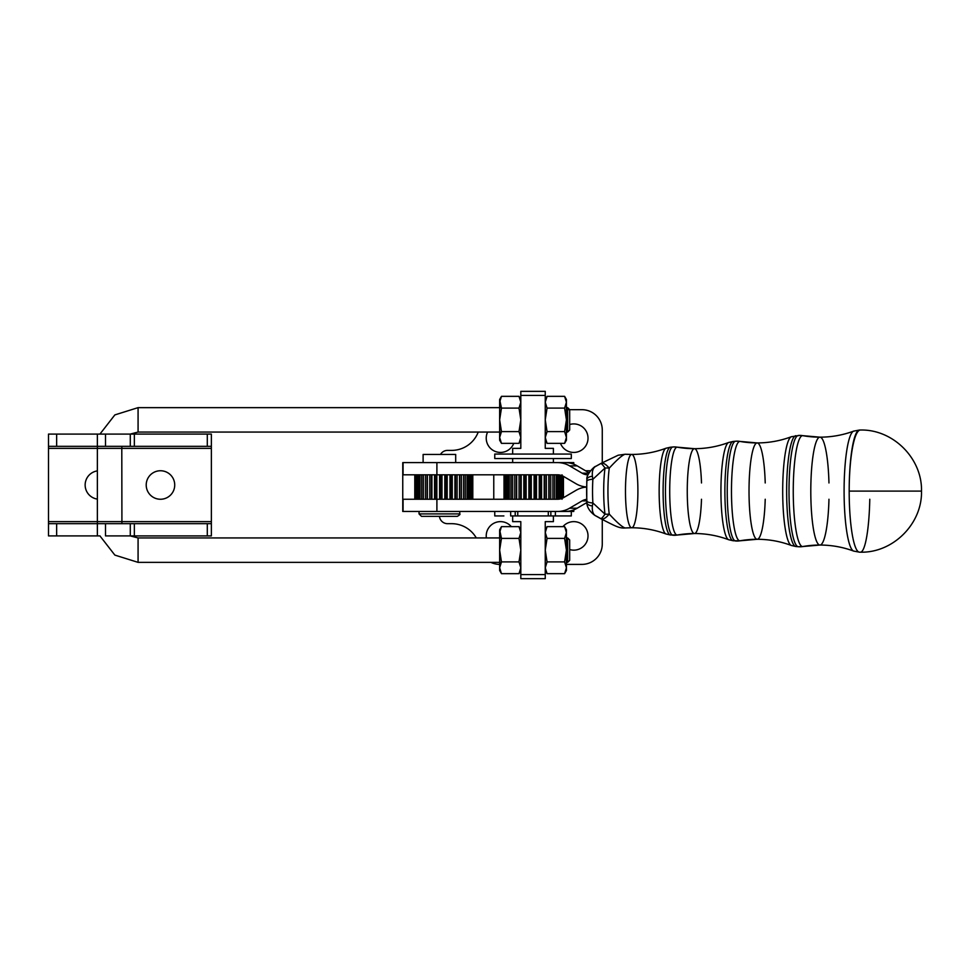 <?xml version="1.0" encoding="UTF-8"?>
<svg xmlns="http://www.w3.org/2000/svg" width="970" height="970" viewBox="0 0 970 970"><rect width="100%" height="100%" fill="white"/><g stroke="black" fill="none" stroke-linecap="round" stroke-linejoin="round"><path stroke-width="1.45" d="M500.981 432.062L138.079 432.062L138.079 407.642L138.079 432.062L130.198 434.099M121.917 446.321L121.796 448.358L97.364 448.358L211.363 448.358L121.796 448.358L121.917 523.679M97.412 523.679L97.364 521.642L121.796 521.642L48.5 521.642L97.364 521.642L97.364 448.358L48.5 448.358L48.5 523.679L48.5 448.358L97.364 448.358L97.412 446.321M130.198 535.901L138.079 537.938L138.079 562.357L138.079 537.938L500.981 537.938M566.419 562.357L567.644 562.357L569.681 560.333L569.681 539.963L567.644 537.938L567.644 562.357L567.644 537.938L566.419 537.938M566.419 432.062L567.644 432.062L569.681 430.037L569.681 409.667L569.681 430.037L569.681 409.667L567.644 407.642L567.644 432.062L567.644 407.642L566.419 407.642M207.301 535.901L130.283 535.901L130.283 523.679L105.5 523.679L105.5 535.901L211.363 535.901L211.363 446.321L211.363 521.642L121.796 521.642L211.363 521.642L211.363 523.679L207.301 523.679L207.301 535.901L207.301 523.679L134.357 523.679L134.357 535.901L134.357 523.679L130.283 523.679L130.283 535.901L105.5 535.901L105.5 523.679L56.648 523.679L56.648 535.901L100.043 535.901M146.215 485A14.247 14.247 0 0 0 160.474 499.247A14.247 14.247 0 0 0 174.721 485A14.247 14.247 0 0 0 160.474 470.753A14.247 14.247 0 0 0 146.215 485M85.142 485A14.247 14.247 0 0 0 97.364 499.101A14.247 14.247 0 0 1 97.364 470.899A14.247 14.247 0 0 0 85.142 485M174.721 485A14.247 14.247 0 0 1 153.345 497.343A14.247 14.247 0 0 1 153.345 472.657A14.247 14.247 0 0 1 174.721 485M48.5 446.321L48.5 448.358L48.5 446.321L56.648 446.321L48.5 446.321L48.5 434.099L48.5 446.321M207.301 446.321L207.301 434.099L134.357 434.099L134.357 446.321L211.363 446.321L211.363 434.099L207.301 434.099L207.301 446.321L130.283 446.321L130.283 434.099L105.5 434.099L105.5 446.321L130.283 446.321L100.043 446.321M97.364 446.321L56.648 446.321L105.5 446.321L105.5 434.099L56.648 434.099L56.648 446.321L56.648 434.099L48.5 434.099L97.364 434.099L97.364 446.321M100.043 434.099L134.357 434.099L130.283 434.099L130.283 446.321L134.357 446.321L134.357 434.099L207.301 434.099M48.5 535.901L48.5 523.679L48.5 535.901L56.648 535.901L56.648 523.679L48.5 523.679L97.364 523.679L97.364 535.901L48.5 535.901M100.043 523.679L207.301 523.679M520.817 578.654L545.249 578.654L520.817 578.654L520.817 574.579L520.817 578.654L520.817 574.579L545.249 574.579L520.817 574.579L520.817 578.654M545.249 521.642L545.249 550.135L547.068 538.386L545.249 532.506L547.068 526.637L564.601 526.637L566.419 532.506L564.601 538.386L566.419 532.506L564.601 526.637L547.068 526.637L545.249 532.506L547.068 538.386L564.601 538.386L566.419 550.135L564.601 561.897L566.419 567.777L564.601 573.658L566.419 570.505L566.419 567.777L564.601 573.658L547.068 573.658L545.249 567.777L547.068 561.897L545.249 567.777L547.068 573.658L564.601 573.658L566.419 567.777L564.601 561.897L547.068 561.897L545.249 550.135L547.068 561.897L564.601 561.897L566.419 550.135L564.601 538.386L547.068 538.386L545.249 550.135L545.249 578.654L545.249 521.642C555.943 521.642 555.943 521.642 545.249 521.642L553.397 521.642L553.397 515.943M520.817 521.642C510.123 521.642 510.123 521.642 520.817 521.642L520.817 537.938L520.817 521.642L512.669 521.642L512.669 515.943M545.249 448.358C555.943 448.358 555.943 448.358 545.249 448.358L545.249 391.346L520.817 391.346L520.817 395.421L545.249 395.421L520.817 395.421L520.817 391.346L545.249 391.346L545.249 419.84L547.068 431.601L564.601 431.601L566.419 419.84L564.601 408.091L547.068 408.091L545.249 419.84L545.249 448.358L553.397 448.358L553.397 454.057M520.817 448.358L520.817 432.062L520.817 448.358C510.123 448.358 510.123 448.358 520.817 448.358L512.669 448.358L512.669 454.057M520.817 391.346L520.817 407.642L520.817 391.346M562.176 515.943L555.386 515.943L555.386 511.469L555.386 515.943L517.301 515.943L550.851 515.943L550.851 511.469L550.851 515.943L571.306 515.943L571.306 511.469M520.817 562.357L520.817 574.579L520.817 550.135L518.999 538.386L520.817 532.506L518.999 526.637L501.466 526.637L518.999 526.637L520.817 532.506L518.999 538.386L501.466 538.386L499.647 532.506L499.647 550.135L501.466 538.386L518.999 538.386L520.817 550.135L518.999 561.897L520.817 550.135L520.817 537.938L520.817 562.357M548.305 515.943L548.305 511.469L548.305 515.943M517.762 511.469L517.762 515.943L517.762 511.469M512.669 462.605L512.669 458.531M566.419 532.518L566.419 567.777L566.419 529.79L564.613 526.649M545.249 567.765L547.068 573.658L545.249 570.505M547.068 526.649L545.249 529.79M566.419 536.592L566.419 563.703M545.249 537.938L545.249 562.357L545.249 537.938M520.817 567.802L518.999 573.658L501.466 573.658L518.999 573.658L520.817 567.777L518.999 573.658L520.817 570.505L520.817 574.579M499.647 570.505L501.466 573.646L499.647 567.777L501.466 561.897L499.647 550.135L499.647 570.505L499.647 567.777L501.466 573.658L499.647 567.777L499.647 550.135L501.466 561.897L518.999 561.897L501.466 561.897L499.647 567.777M499.647 532.506L501.466 526.637L499.647 532.518L499.647 529.79L501.466 538.386L499.647 550.135L499.647 532.518M520.817 567.777L518.999 561.897L520.817 567.777M499.647 563.703L499.647 536.592M566.419 402.223L566.419 437.494L566.419 402.223L564.601 408.091L566.419 419.84L564.601 431.601L566.419 437.482L564.601 443.363L566.419 440.21L566.419 437.482L564.613 443.351L547.068 443.363L545.249 437.482L547.068 431.601L545.249 437.482L547.068 443.363L564.601 443.363L566.419 437.482L564.601 431.601L547.068 431.601L545.249 419.84L547.068 408.091L545.249 402.223L547.068 408.091L564.601 408.091L566.419 402.223L564.601 396.342L547.068 396.342L545.249 402.223L547.068 396.342L564.601 396.342L566.419 402.223L566.419 399.495L564.613 396.354M547.068 443.351L545.249 440.21M547.068 396.354L545.249 399.495M566.419 406.297L566.419 433.408M545.249 407.642L545.249 432.062L545.249 407.642M520.817 395.421L520.817 399.495L518.999 396.354L501.466 396.342L518.999 396.342L520.817 402.223L518.999 396.342M499.647 402.247L499.647 419.84L501.466 408.091L499.647 402.223L501.466 396.342L499.647 402.223L499.647 399.495L501.466 408.091L518.999 408.091L520.817 402.223L518.999 408.091L501.466 408.091L499.647 419.84L499.647 437.482L501.466 431.601L499.647 419.84L501.466 431.601L518.999 431.601L520.817 419.84L518.999 408.091L520.817 419.84L518.999 431.601L501.466 431.601L499.647 437.482L499.647 440.21L499.647 437.494L501.466 443.363L499.647 437.494L499.647 402.223M499.647 440.21L501.466 443.363L518.999 443.363L520.817 437.482L518.999 443.363L501.466 443.363L499.647 437.482M520.817 437.482L518.999 431.601L520.817 437.482L518.999 443.363L520.817 440.21M520.817 432.062L520.817 407.642L520.817 432.062M499.647 433.408L499.647 406.297M402.756 474.815L402.756 462.605L402.756 474.815L403.071 462.605L403.071 474.815L557.58 474.815A12.21 12.04 90 0 1 563.606 476.452L576.071 483.763A24.432 24.08 -90 0 0 586.547 486.988A24.432 24.08 90 0 1 576.071 483.763L563.606 476.452A12.21 12.04 -90 0 0 557.58 474.815L436.9 474.815L436.9 462.605L436.9 474.815L402.756 474.815M402.756 511.469L402.756 499.247L402.756 511.469L403.071 499.247L403.071 511.469L557.58 511.469A24.432 24.08 -90 0 0 569.62 508.195L582.097 500.884A12.21 12.04 90 0 1 586.692 499.332A12.21 12.04 -90 0 0 582.097 500.884L569.62 508.195A24.432 24.08 90 0 1 557.58 511.469L565.17 511.469A24.432 24.08 -90 0 0 577.211 508.195L569.62 508.195L577.211 508.195L586.886 502.521L577.211 508.195A24.432 24.08 90 0 1 565.17 511.469L436.9 511.469L436.9 499.247L436.9 511.469L402.756 511.469L402.756 462.605M563.437 476.367L563.437 497.707L563.437 476.367M451.62 523.679L447.546 523.679L451.62 523.679A28.506 28.506 0 0 1 476.294 537.938A28.506 28.506 0 0 0 451.62 523.679L447.546 523.679A8.148 8.148 0 0 1 439.446 516.355A8.148 8.148 0 0 0 447.546 523.679M581.915 564.394L566.419 564.394L581.915 564.394A20.358 20.358 0 0 0 602.273 544.037A20.358 20.358 0 0 1 581.915 564.394L566.419 564.394L581.915 564.394M569.681 549.553A14.247 14.247 0 0 0 588.014 535.901A14.247 14.247 0 0 0 562.927 526.637A14.247 14.247 0 0 1 588.014 535.901A14.247 14.247 0 0 1 569.681 549.553M486.225 535.901A14.247 14.247 0 0 0 486.37 537.938A14.247 14.247 0 0 1 511.311 526.637A14.247 14.247 0 0 0 486.225 535.901M499.647 564.394A20.358 20.358 0 0 1 490.917 562.357A20.358 20.358 0 0 0 499.647 564.394M602.273 544.037L602.273 519.471M586.971 503.321L585.516 503.321L586.971 503.321M602.273 462.738L602.273 430.037A20.358 20.358 0 0 0 581.915 409.679A20.358 20.358 0 0 1 602.273 430.037M493.766 499.247L493.766 474.815L493.766 499.247M447.546 450.395L451.62 450.395A28.506 28.506 0 0 0 478.234 432.062A28.506 28.506 0 0 1 451.62 450.395L447.546 450.395A8.148 8.148 0 0 0 440.489 454.457A8.148 8.148 0 0 1 447.546 450.395M567.644 409.679L581.915 409.679L567.644 409.679M588.014 438.173A14.247 14.247 0 0 0 569.681 424.52A14.247 14.247 0 0 1 588.014 438.173A14.247 14.247 0 0 1 560.49 443.363A14.247 14.247 0 0 0 588.014 438.173M487.607 432.062A14.247 14.247 0 0 0 494.821 451.256A14.247 14.247 0 0 0 513.748 443.363A14.247 14.247 0 0 1 494.821 451.256A14.247 14.247 0 0 1 487.607 432.062M585.516 470.753L590.5 470.753L585.516 470.753M588.062 474.827A12.21 12.04 90 0 1 582.097 473.19L569.62 465.879A24.432 24.08 -90 0 0 557.58 462.605L403.071 462.605L557.58 462.605A24.432 24.08 90 0 1 569.62 465.879L577.211 465.879A24.432 24.08 -90 0 0 565.17 462.605A24.432 24.08 90 0 1 577.211 465.879L569.62 465.879L582.097 473.19L588.851 473.19L582.097 473.19A12.21 12.04 -90 0 0 588.062 474.827M586.547 487.086A24.432 24.08 -90 0 0 576.071 490.311L563.606 497.61A12.21 12.04 90 0 1 557.58 499.247L403.071 499.247L557.58 499.247A12.21 12.04 -90 0 0 563.606 497.61L576.071 490.311A24.432 24.08 90 0 1 586.547 487.086M536.968 511.469L573.755 511.469L573.755 509.856M586.765 500.884L582.097 500.884L586.765 500.884M573.755 464.206L573.755 462.605L536.968 462.605M589.057 472.826L577.211 465.879L589.057 472.826M540.096 474.815L540.096 499.247L540.096 474.815M541.551 499.247L541.551 474.815L541.551 499.247M550.754 474.815L550.754 499.247L550.754 474.815M552.9 499.247L552.9 474.815L552.9 499.247M554.573 474.815L554.573 499.247L554.573 474.815M556.356 499.247L556.356 474.815L556.356 499.247M557.701 474.827L557.701 499.247L557.701 474.827M559.059 499.162L559.059 474.912L559.059 499.162M560.029 475.07L560.029 498.992L560.029 475.07M560.927 498.774L560.927 475.3L560.927 498.774M561.497 475.482L561.497 498.592L561.497 475.482M561.909 498.434L561.909 475.639L561.909 498.434M562.042 475.688L562.042 498.386L562.042 475.688M504.024 499.247L504.024 474.815L504.024 499.247M504.097 474.815L504.097 499.247L504.097 474.815M504.448 499.247L504.448 474.815L504.448 499.247M504.946 474.815L504.946 499.247L504.946 474.815M505.782 499.247L505.782 474.815L505.782 499.247M506.692 474.815L506.692 499.247L506.692 474.815M508.001 499.247L508.001 474.815L508.001 499.247M509.298 474.815L509.298 499.247L509.298 474.815M511.02 499.247L511.02 474.815L511.02 499.247M512.657 474.815L512.657 499.247L512.657 474.815M514.743 499.247L514.743 474.815L514.743 499.247M516.67 474.815L516.67 499.247L516.67 474.815M519.059 499.247L519.059 474.815L519.059 499.247M521.205 474.815L521.205 499.247L521.205 474.815M523.824 499.247L523.824 474.815L523.824 499.247M526.128 474.815L526.128 499.247L526.128 474.815M528.88 499.247L528.88 474.815L528.88 499.247M531.269 474.815L531.269 499.247L531.269 474.815M534.082 499.247L534.082 474.815L534.082 499.247M544.194 499.247L544.194 474.815L544.194 499.247M544.776 474.815L544.776 499.247L544.776 474.815M546.365 499.247L546.365 474.815L546.365 499.247M535.185 474.815L535.185 499.247L535.185 474.815M536.471 499.247L536.471 474.815L536.471 499.247M530.202 474.815L530.202 499.247L530.202 474.815M525.303 474.815L525.303 499.247L525.303 474.815M520.672 474.815L520.672 499.247L520.672 474.815M516.416 474.815L516.416 499.247L516.416 474.815M549.093 474.815L549.093 499.247L549.093 474.815M548.802 499.247L548.802 474.815L548.802 499.247M539.235 499.247L539.235 474.815L539.235 499.247M436.027 474.815L436.027 499.247L436.027 474.815M436.839 499.247L436.839 474.815L436.839 499.247M447.182 474.815L447.182 499.247L447.182 474.815M449.947 499.247L449.947 474.815L449.947 499.247M452.262 474.815L452.262 499.247L452.262 474.815M454.918 499.247L454.918 474.815L454.918 499.247M457.088 474.815L457.088 499.247L457.088 474.815M459.525 499.247L459.525 474.815L459.525 499.247M461.478 474.815L461.478 499.247L461.478 474.815M463.624 499.247L463.624 474.815L463.624 499.247M465.297 474.815L465.297 499.247L465.297 474.815M467.079 499.247L467.079 474.815L467.079 499.247M468.425 474.815L468.425 499.247L468.425 474.815M469.795 499.247L469.795 474.815L469.795 499.247M470.765 474.815L470.765 499.247L470.765 474.815M471.675 499.247L471.675 474.815L471.675 499.247M472.244 474.815L472.244 499.247L472.244 474.815M472.657 499.247L472.657 474.815L472.657 499.247M472.802 474.815L472.802 499.247M414.784 499.247L414.784 474.815L414.784 499.247M414.857 474.815L414.857 499.247L414.857 474.815M415.196 499.247L415.196 474.815L415.196 499.247M415.693 474.815L415.693 499.247L415.693 474.815M416.53 499.247L416.53 474.815L416.53 499.247M417.439 474.815L417.439 499.247L417.439 474.815M418.737 499.247L418.737 474.815L418.737 499.247M420.022 474.815L420.022 499.247L420.022 474.815M421.744 499.247L421.744 474.815L421.744 499.247M423.381 474.815L423.381 499.247L423.381 474.815M425.466 499.247L425.466 474.815L425.466 499.247M427.382 474.815L427.382 499.247L427.382 474.815M429.783 499.247L429.783 474.815L429.783 499.247M439.592 499.247L439.592 474.815L439.592 499.247M440.913 474.815L440.913 499.247L440.913 474.815M441.98 499.247L441.98 474.815L441.98 499.247M431.383 474.815L431.383 499.247L431.383 474.815M431.917 499.247L431.917 474.815L431.917 499.247M427.139 474.815L427.139 499.247L427.139 474.815M459.804 474.815L459.804 499.247L459.804 474.815M455.5 474.815L455.5 499.247L455.5 474.815M450.808 474.815L450.808 499.247L450.808 474.815M445.897 474.815L445.897 499.247L445.897 474.815M444.793 499.247L444.793 474.815L444.793 499.247M434.536 499.247L434.536 474.815L434.536 499.247M429.225 454.457L449.583 454.457M419.04 511.469L419.04 513.906L459.756 513.906L419.04 513.906L421.489 516.355L457.319 516.355C459.647 514.997 460.471 514.185 459.756 513.906L459.756 511.469M455.694 462.605L455.694 454.457L423.114 454.457L423.114 462.605M515.216 511.469L515.216 515.943L517.301 515.943L515.216 515.943L515.216 511.469M510.681 511.469L510.681 515.943L515.216 515.943L510.681 515.943L510.681 511.469M494.761 511.469L494.761 515.943L503.891 515.943M562.176 458.531L503.891 458.531M571.306 454.057L494.761 454.057L494.761 458.531L571.306 458.531L571.306 454.057M503.891 454.057L562.176 454.057M860.426 430.025L859.299 430.037L860.426 430.025A61.074 11.24 90 0 0 849.186 491.111L920.615 491.111L849.186 491.111A61.074 11.24 -90 0 1 860.426 430.025C893.067 429.189 922.337 458.47 921.5 491.111L920.615 491.111L921.5 491.111C922.337 523.739 893.067 553.021 860.426 552.185A61.074 9.445 90 0 0 869.787 499.247M859.529 430.037A61.074 10.343 -90 0 1 859.541 430.037A61.074 10.343 90 0 0 859.529 430.037A61.074 10.343 90 0 0 859.481 430.037A61.074 10.343 90 0 0 849.186 491.111A61.074 10.343 90 0 0 859.481 552.172A61.074 10.343 90 0 0 859.529 552.172A61.074 10.343 90 0 0 859.541 552.172A61.074 10.343 -90 0 1 859.529 552.172M798.431 435.469A55.63 9.421 90 0 0 798.286 435.481A55.63 9.421 -90 0 1 798.431 435.469A16.284 16.053 90 0 1 802.639 435.651A55.46 9.397 90 0 0 793.254 491.111A55.46 9.397 90 0 0 802.639 546.559A55.46 9.397 -90 0 1 793.254 491.111A55.46 9.397 -90 0 1 802.639 435.651A16.284 16.053 -90 0 0 799.874 435.409L802.93 435.675A55.46 9.397 90 0 0 802.639 435.651A55.46 9.397 -90 0 1 802.93 435.675L819.929 437.167A101.789 100.322 90 0 1 802.639 435.651A101.789 100.322 -90 0 0 819.929 437.167A53.932 9.13 90 0 0 810.799 491.111A53.932 9.13 90 0 0 819.929 545.043A53.932 9.13 -90 0 1 810.799 491.111A53.932 9.13 -90 0 1 819.929 437.167A53.932 9.13 -90 0 1 828.962 482.963A53.932 9.13 90 0 0 819.929 437.167C831.581 437.143 842.809 435.13 853.636 431.141A60.091 10.173 90 0 0 844.094 491.111A60.091 10.173 90 0 0 853.636 551.069A60.091 10.173 -90 0 1 844.094 491.111A60.091 10.173 -90 0 1 853.636 431.141A60.091 10.173 -90 0 1 854.279 431.019M854.279 551.19A60.091 10.173 -90 0 1 853.636 551.069L859.505 552.172A61.074 10.343 -90 0 1 849.186 491.111A61.074 10.343 -90 0 1 859.505 430.037L853.636 431.141M798.431 546.74A55.63 9.421 -90 0 1 798.286 546.728A55.63 9.421 -90 0 1 789.01 491.111A55.63 9.421 -90 0 1 798.286 435.481A55.63 9.421 90 0 0 789.01 491.111A55.63 9.421 90 0 0 798.286 546.728L802.93 546.534A55.46 9.397 -90 0 1 802.639 546.559A16.284 16.053 90 0 1 798.431 546.74A16.284 16.053 -90 0 0 802.639 546.559A55.46 9.397 90 0 0 802.93 546.534L819.929 545.043A53.932 9.13 90 0 0 828.962 499.247A53.932 9.13 -90 0 1 819.929 545.043A101.789 100.322 -90 0 0 802.639 546.559A101.789 100.322 90 0 1 819.929 545.043C831.581 545.067 842.809 547.08 853.636 551.069M796.03 435.688A55.411 9.385 90 0 0 795.885 435.7A55.411 9.385 90 0 0 786.646 491.111A55.411 9.385 90 0 0 795.885 546.51A55.411 9.385 -90 0 1 786.646 491.111A55.411 9.385 -90 0 1 795.885 435.7A55.411 9.385 -90 0 1 796.03 435.688M600.818 518.695A16.284 5.832 -62.2 0 0 601.06 518.829A16.284 5.832 -62.2 0 0 609.245 514.076A16.284 9.651 172.7 0 1 605.001 514.173A38.351 6.499 -90 0 1 605.001 468.037L592.864 479.289L592.391 476.294A8.148 3.868 -174.7 0 0 586.911 479.398A8.148 3.868 5.3 0 1 586.911 479.398A8.148 3.868 5.3 0 1 592.391 476.294L592.864 479.289A8.148 2.546 -176.8 0 0 586.765 481.399A8.148 2.546 3.2 0 1 592.864 479.289L605.001 468.037A38.351 6.499 90 0 0 605.001 514.173A16.284 2.001 119 0 1 600.745 518.659A16.284 2.001 -61 0 0 605.001 514.173L592.864 502.921A37.321 6.317 -90 0 1 592.864 479.289A37.321 6.317 90 0 0 592.864 502.921A8.148 2.546 176.8 0 1 586.765 500.811A8.148 2.546 -3.2 0 0 592.864 502.921L592.391 505.916A8.148 3.868 174.7 0 1 586.911 502.812A8.148 3.868 -5.3 0 0 592.391 505.916C591.906 511.505 593.24 514.924 596.404 516.161C593.24 514.924 591.906 511.505 592.391 505.916L592.864 502.921L605.001 514.173A16.284 9.651 -7.3 0 0 609.245 514.076C617.09 522.6 622.4 527.231 625.153 527.983A101.789 100.322 90 0 1 631.688 527.765A36.654 6.208 -90 0 1 625.48 491.111A36.654 6.208 -90 0 1 631.688 454.445A36.654 6.208 90 0 0 625.48 491.111A36.654 6.208 90 0 0 631.688 527.765A36.654 6.208 90 0 0 637.896 491.111A36.654 6.208 90 0 0 631.688 454.445C643.534 454.421 654.956 452.359 665.966 448.237A42.959 7.275 90 0 0 659.151 491.111A42.959 7.275 90 0 0 665.966 533.973A42.959 7.275 -90 0 1 659.151 491.111A42.959 7.275 -90 0 1 665.966 448.237L670.428 447.218A43.892 7.433 90 0 0 663.104 491.111A43.892 7.433 90 0 0 670.428 534.991A43.892 7.433 -90 0 1 663.104 491.111A43.892 7.433 -90 0 1 670.428 447.218A43.892 7.433 -90 0 1 670.537 447.206A43.892 7.433 90 0 0 670.428 447.218L672.828 447A44.111 7.469 90 0 0 665.468 491.111A44.111 7.469 90 0 0 672.828 535.222A44.111 7.469 -90 0 1 665.468 491.111A44.111 7.469 -90 0 1 672.828 447A44.111 7.469 -90 0 1 672.938 446.988A44.111 7.469 90 0 0 672.828 447L674.38 446.928A16.284 16.053 -90 0 0 672.938 446.988A16.284 16.053 90 0 1 677.157 447.17A43.941 7.445 90 0 0 669.712 491.111A43.941 7.445 90 0 0 677.157 535.04A43.941 7.445 -90 0 1 669.712 491.111A43.941 7.445 -90 0 1 677.157 447.17A16.284 16.053 -90 0 0 674.38 446.928L677.375 447.182A43.941 7.445 90 0 0 677.157 447.17A43.941 7.445 -90 0 1 677.375 447.182L694.435 448.686A101.789 100.322 90 0 1 677.157 447.17A101.789 100.322 -90 0 0 694.435 448.686A42.413 7.178 90 0 0 687.257 491.111A42.413 7.178 90 0 0 694.435 533.524A42.413 7.178 -90 0 1 687.257 491.111A42.413 7.178 -90 0 1 694.435 448.686A42.413 7.178 -90 0 1 701.492 482.963A42.413 7.178 90 0 0 694.435 448.686C706.257 448.661 717.667 446.6 728.652 442.49A48.718 8.245 90 0 0 720.928 491.111A48.718 8.245 90 0 0 728.652 539.72A48.718 8.245 -90 0 1 720.928 491.111A48.718 8.245 -90 0 1 728.652 442.49L733.15 441.459A49.652 8.415 90 0 0 724.881 491.111A49.652 8.415 90 0 0 733.15 540.751A49.652 8.415 -90 0 1 724.881 491.111A49.652 8.415 -90 0 1 733.15 441.459A49.652 8.415 -90 0 1 733.284 441.447A49.652 8.415 90 0 0 733.15 441.459L735.551 441.241A49.87 8.451 90 0 0 727.233 491.111A49.87 8.451 90 0 0 735.551 540.981A49.87 8.451 -90 0 1 727.233 491.111A49.87 8.451 -90 0 1 735.551 441.241A49.87 8.451 -90 0 1 735.684 441.229A49.87 8.451 90 0 0 735.551 441.241L737.127 441.168A16.284 16.053 -90 0 0 735.684 441.229A16.284 16.053 90 0 1 739.892 441.411A49.7 8.415 90 0 0 731.477 491.111A49.7 8.415 90 0 0 739.892 540.799A49.7 8.415 -90 0 1 731.477 491.111A49.7 8.415 -90 0 1 739.892 441.411A16.284 16.053 -90 0 0 737.127 441.168L740.146 441.435A49.7 8.415 90 0 0 739.892 441.411A49.7 8.415 -90 0 1 740.146 441.435L757.182 442.926A101.789 100.322 90 0 1 739.892 441.411A101.789 100.322 -90 0 0 757.182 442.926A48.173 8.16 90 0 0 749.022 491.111A48.173 8.16 90 0 0 757.182 539.284A48.173 8.16 -90 0 1 749.022 491.111A48.173 8.16 -90 0 1 757.182 442.926A48.173 8.16 -90 0 1 765.221 482.963A48.173 8.16 90 0 0 757.182 442.926C768.992 442.902 780.377 440.841 791.338 436.742A54.478 9.227 90 0 0 782.693 491.111A54.478 9.227 90 0 0 791.338 545.467A54.478 9.227 -90 0 1 782.693 491.111A54.478 9.227 -90 0 1 791.338 436.742A54.478 9.227 -90 0 1 791.92 436.633M796.03 546.522A55.411 9.385 -90 0 1 795.885 546.51L798.286 546.728M791.92 545.576A54.478 9.227 -90 0 1 791.338 545.467L795.885 546.51M733.284 540.763A49.652 8.415 -90 0 1 733.15 540.751L740.146 540.787A49.7 8.415 -90 0 1 739.892 540.799A16.284 16.053 90 0 1 735.684 540.981A49.87 8.451 -90 0 1 735.551 540.981A49.87 8.451 90 0 0 735.684 540.981A16.284 16.053 -90 0 0 739.892 540.799A49.7 8.415 90 0 0 740.146 540.787L757.182 539.284A48.173 8.16 90 0 0 765.221 499.247A48.173 8.16 -90 0 1 757.182 539.284A101.789 100.322 -90 0 0 739.892 540.799A101.789 100.322 90 0 1 757.182 539.284C768.992 539.308 780.377 541.369 791.338 545.467M729.173 539.817A48.718 8.245 -90 0 1 728.652 539.72L733.15 540.751M666.426 534.058A42.959 7.275 -90 0 1 665.966 533.973L670.428 534.991A43.892 7.433 90 0 0 670.537 535.003A43.892 7.433 -90 0 1 670.428 534.991L677.375 535.028A43.941 7.445 -90 0 1 677.157 535.04A16.284 16.053 90 0 1 672.938 535.222A44.111 7.469 -90 0 1 672.828 535.222A44.111 7.469 90 0 0 672.938 535.222A16.284 16.053 -90 0 0 677.157 535.04A43.941 7.445 90 0 0 677.375 535.028L694.435 533.524A42.413 7.178 90 0 0 701.492 499.247A42.413 7.178 -90 0 1 694.435 533.524A101.789 100.322 -90 0 0 677.157 535.04A101.789 100.322 90 0 1 694.435 533.524C706.257 533.548 717.667 535.61 728.652 539.72M592.391 476.294C591.906 470.705 593.24 467.297 596.404 466.049C593.24 467.297 591.906 470.705 592.391 476.294M625.286 454.239L631.688 454.445A101.789 100.322 90 0 1 625.153 454.239C622.376 455.003 617.065 459.634 609.245 468.146A16.284 5.832 -117.8 0 0 601.06 463.381A16.284 5.832 62.2 0 1 609.245 468.146C617.065 459.634 622.376 455.003 625.153 454.239A101.789 100.322 -90 0 0 631.688 454.445A36.654 6.208 -90 0 1 637.896 491.111A36.654 6.208 -90 0 1 631.688 527.765A101.789 100.322 -90 0 0 625.153 527.983L625.153 527.983C622.4 527.231 617.09 522.6 609.245 514.076A38.182 6.463 -90 0 1 609.245 468.146A16.284 9.651 -172.7 0 0 605.001 468.037A16.284 2.001 -119 0 0 600.745 463.551A16.284 2.001 61 0 1 605.001 468.037A16.284 9.651 7.3 0 1 609.245 468.146A38.182 6.463 90 0 0 609.245 514.076A16.284 5.832 117.8 0 1 601.06 518.829L600.745 518.659A16.284 2.001 119 0 1 600.733 518.659L595.689 515.834C594.477 515.422 586.789 509.626 586.911 502.812L586.765 500.811A8.148 2.546 176.8 0 1 586.874 500.35A29.209 4.947 -90 0 1 586.874 481.86A8.148 2.546 3.2 0 1 586.765 481.399L586.911 479.398C585.807 474.985 594.634 465.891 595.689 466.376L600.624 463.684M595.689 466.376L600.745 463.551A16.284 2.001 61 0 1 600.745 463.551L601.06 463.381A16.284 5.832 -117.8 0 0 600.818 463.527M600.624 518.526L596.404 516.161M601.06 518.829C615.817 526.37 619.393 528.432 625.226 527.971L625.286 527.971M500.981 407.642L138.079 407.642L114.86 414.905L99.934 434.099M500.981 562.357L138.079 562.357L114.86 555.095L99.934 535.901M553.397 462.605L553.397 458.531M501.466 526.649L499.647 529.79M518.999 526.649L520.817 529.79M501.466 396.354L499.647 399.495M562.042 474.815L562.042 499.247M859.299 552.172L860.426 552.185L859.299 552.172M799.874 435.409L791.338 436.742M586.765 481.399L586.765 500.811M625.226 527.971L631.688 527.765C643.534 527.789 654.956 529.862 665.966 533.973M601.06 463.381L618.193 455.209L625.226 454.239"/></g></svg>
